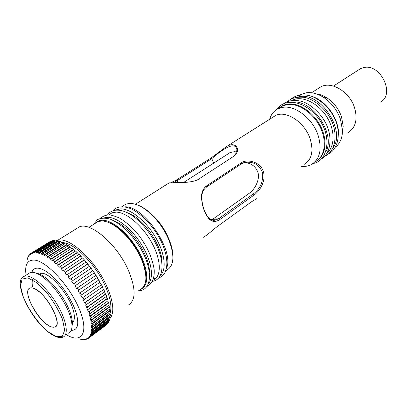 <?xml version="1.0" encoding="UTF-8"?>
<svg xmlns="http://www.w3.org/2000/svg" width="407" height="407" viewBox="0 0 407 407"><rect width="100%" height="100%" fill="white"/><g stroke="black" fill="none" stroke-linecap="round" stroke-linejoin="round"><path stroke-width="0.61" d="M235.195 151.496L229.975 152.594L226.109 155.143M244.566 162.434C252.772 163.441 257.483 167.933 258.694 175.916C257.763 183.822 254.289 189.85 248.28 193.997L214.403 218.05L211.33 219.765M212.21 220.09L212.622 219.739M52.091 327.075C40.334 324.944 20.706 290.277 30.159 288.039L32.27 287.942C43.732 288.919 64.454 325.229 54.752 327.07L52.091 327.075M220.304 219.215L254.217 194.922C260.455 190.451 266.473 179.767 263.1 170.915C260.241 162.006 247.222 158.679 241.483 162.673L206.542 185.902C202.874 188.685 201.216 192.826 201.567 198.326C202.177 205.988 204.334 212.418 208.048 217.613C211.401 222.115 215.486 222.649 220.304 219.215L219.429 218.116L216.387 219.795C213.136 221.011 210.292 220.009 207.84 216.794C204.375 211.981 202.365 205.983 201.811 198.789C201.485 193.62 203.078 189.703 206.583 187.037L241.483 163.787L244.042 162.576C253.317 161.075 259.524 164.606 262.668 173.163C263.181 182.051 260.083 188.955 253.368 193.874L219.429 218.116L214.403 218.05M109.976 313.461L110.277 312.54M110.317 312.398C111.956 305.708 110.058 296.449 104.619 284.62C94.933 263.619 74.573 243.381 63.065 242.638M57.046 240.674L57.184 240.629C67.786 235.561 94.256 258.801 106.156 284.844C113.787 302.055 114.83 313.548 109.28 319.322M76.394 228.719L79.314 226.908C90.354 221.55 116.697 243.925 128.057 269.531C136.142 288.822 136.086 300.753 127.89 305.316M269.607 119.287C271.123 114.26 274.028 110.714 278.327 108.649L282.748 107.351C295.029 105.082 312.342 118.305 317.943 134.783C322.313 149.181 320.07 159.132 311.218 164.637C308.313 166.127 305.057 166.697 301.445 166.356M272.685 117.338L275.529 115.537C285.928 110.022 304.421 121.927 309.976 138.344C313.848 150.905 311.935 159.569 304.238 164.336M256.98 198.54L251.791 201.592L218.137 225.905C214.977 228.047 207.743 234.905 203.424 237.256M135.47 204.212L169.185 182.87L181.563 182.453C186.894 182.606 195.915 181.359 198.702 179.095L233.796 156.257L235.76 154.563C240.669 148.535 235.068 141.565 226.969 146.266L210.841 158.14L176.083 180.215L170.879 182.672M342.445 132.336L343.203 126.262L341.442 116.519C338.451 108.41 333.486 102.106 326.551 97.604C323.163 95.518 319.785 94.282 316.402 93.88M335.388 147.171C340.048 143.478 342.414 137.902 342.496 130.449L340.435 119.119C336.94 109.666 331.156 102.315 323.082 97.059C317.078 93.422 311.335 92.018 305.845 92.842L299.979 94.943M318.137 88.563L321.042 86.722C331.634 81.029 349.567 91.845 354.487 107.468C357.875 119.444 355.652 127.89 347.817 132.814M173.58 182.56L177.05 180.754L211.803 158.638C220.487 150.86 235.948 139.535 236.91 150.178L235.312 155.042M172.934 257.031C173.046 251.44 171.54 245.085 168.422 237.958L164.036 229.634L158.542 221.759C151.699 213.324 144.755 207.748 137.714 205.031M338.487 134.625C339.382 119.78 326.607 101.094 312.505 96.601M279.4 107.977L282.677 105.922L287.103 104.614C298.234 102.818 313.258 112.846 320.233 127.208C327.304 141.539 324.817 156.822 315.354 161.615M123.173 205.845L125.972 204.095L130.011 203.337C138.777 203.698 148.143 209.864 158.114 221.84C162.261 227.096 165.649 232.651 168.279 238.517C174.934 255.189 174.354 265.796 166.534 270.345M166.646 267.867C174.349 250.442 143.681 205.591 124.934 206.832M95.391 223.255L98.062 221.581L101.984 220.95C109.127 221.347 117.18 226.302 126.139 235.811C133.644 244.18 139.245 253.291 142.938 263.141C147.629 277.376 146.678 286.223 140.069 289.677M145.92 278.281C146.21 273.774 145.258 268.467 143.076 262.373C139.489 252.798 134.051 243.951 126.76 235.821C120.207 228.77 113.94 224.237 107.957 222.232M71.215 330.362C77.427 330.418 79.197 325.03 76.536 314.199C73.397 302.508 63.406 286.528 53.342 277.162C47.573 271.805 42.623 268.824 38.492 268.228C35.099 267.857 32.891 269.205 31.873 272.278M26.084 275.178C24.547 264.825 27.33 259.798 34.432 260.104C46.688 260.999 70.09 286.314 79.513 309.569C89.194 332.885 81.659 344.236 66.341 334.64M81.929 339.458L85.378 339.509L86.34 339.285L85.612 339.148L86.625 338.766L87.357 338.909L88.182 338.461L87.429 338.334L88.283 337.703L89.036 337.83L106.598 324.801L89.718 337.164L88.95 337.047L89.632 336.167L90.405 336.284L108.043 323.209L108.603 322.303L90.929 335.399L90.145 335.302L90.644 334.178L91.433 334.274L109.152 321.164L109.549 320.055L91.794 333.175L90.995 333.104L91.305 331.746L92.109 331.822L109.91 318.686L110.139 317.374L92.297 330.52L91.494 330.479L91.606 328.897L92.414 328.942L110.302 315.791L110.358 314.296L92.43 327.447L91.616 327.442L91.529 325.651L92.343 325.661L110.322 312.51L110.2 310.846L92.18 323.997L91.366 324.023L91.076 322.049L91.89 322.018L109.956 308.872L109.656 307.056L91.544 320.197L90.736 320.263L90.242 318.121L91.056 318.055L109.213 304.929L108.735 302.981L90.532 316.091L89.733 316.203L89.041 313.919L89.84 313.807L108.089 300.712L107.438 298.657L89.143 311.731L88.36 311.894L87.474 309.493L88.263 309.33L106.603 296.276L105.779 294.134L87.398 307.163L86.63 307.377L85.562 304.889L86.33 304.675L104.757 291.677L103.78 289.479L85.312 302.447L84.564 302.711L83.323 300.168L102.584 286.971L101.455 284.737L82.183 297.955L80.79 295.39L100.102 282.214L98.84 279.98L79.523 293.172L77.991 290.618L97.344 277.462L95.966 275.259L76.608 288.421L74.954 285.907L94.343 272.792L92.862 270.64L73.484 283.76L71.729 281.323L91.143 268.249L92.669 270.772M84.564 339.382L84.224 339.636M86.956 338.833L86.34 339.285M89.718 337.164L88.182 338.461M88.95 337.047L90.049 336.233M90.145 335.302L108.257 321.896L108.603 322.303M90.995 333.104L109.193 319.668L109.549 320.055M109.335 319.103L109.193 319.668M91.494 330.479L109.773 317.017L110.139 317.374M109.865 316.112L109.773 317.017M91.616 327.442L109.987 313.975L110.358 314.296M109.961 312.769L109.987 313.975M91.366 324.023L109.829 310.561L110.2 310.846M109.651 309.101L109.829 310.561M90.736 320.263L109.29 306.817L109.656 307.056M108.939 305.123L109.29 306.817M89.733 316.203L108.379 302.783L108.735 302.981M107.845 300.89L108.379 302.783M88.36 311.894L107.097 298.504L107.438 298.657M106.369 296.444L107.097 298.504M86.63 307.377L105.459 294.037L105.779 294.134M104.543 291.829L105.459 294.037M84.564 302.711L103.78 289.479M102.376 287.113L103.48 289.433M82.183 297.955L101.455 284.737M99.903 282.351L101.185 284.747M79.523 293.172L98.84 279.98M97.146 277.599L98.601 280.041M76.608 288.421L95.966 275.259M94.149 272.924L95.757 275.371M71.729 281.323L90.97 268.417M91.143 268.249L89.581 266.178L70.182 279.253L68.351 276.923L68.941 276.399L87.775 263.894L89.377 266.31M68.351 276.923L87.642 264.112M87.775 263.894L86.152 261.935L66.748 274.959L64.866 272.761L65.415 272.191L84.29 259.788L85.943 262.067M64.866 272.761L84.193 260.053M84.29 259.788L82.626 257.957L63.227 270.925L61.32 268.89L61.828 268.279L80.734 255.978L82.412 258.099M61.32 268.89L80.678 256.283M80.734 255.978L79.05 254.304L60.134 266.56L59.666 267.206L57.753 265.359L58.221 264.713L77.142 252.508L78.821 254.451M57.753 265.359L77.132 252.859M77.142 252.508L75.463 251.012L56.537 263.166L56.105 263.848L54.212 262.21L54.645 261.528L73.57 249.425L75.219 251.17M54.212 262.21L73.601 249.806M73.57 249.425L71.917 248.122L52.986 260.175L52.595 260.887L50.748 259.473L51.134 258.766L70.065 246.759L71.647 248.29M50.748 259.473L70.126 247.171M70.065 246.759L68.447 245.66L49.527 257.621L49.176 258.359L47.39 257.188L47.746 256.456L66.656 244.541L66.758 244.978L68.152 245.848M47.39 257.188L66.758 244.978M66.656 244.541L65.105 243.661L46.205 255.53L45.884 256.283L44.19 255.367L44.505 254.614L63.395 242.791L63.533 243.244L64.769 243.874M44.19 255.367L63.533 243.244M63.395 242.791L61.925 242.134L43.05 253.922L42.771 254.685L41.178 254.029L41.458 253.266L60.312 241.524L60.485 241.992L61.523 242.389M41.178 254.029L60.485 241.992M60.312 241.524L58.939 241.097L40.105 252.803L39.855 253.576L38.39 253.179L38.64 252.411L57.448 240.751L57.652 241.224L58.44 241.412M38.39 253.179L57.652 241.224M57.448 240.751L56.186 240.557L37.398 252.187L37.179 252.956L35.852 252.828L36.07 252.06L54.828 240.466L55.51 240.975M35.852 252.828L55.062 240.944M54.828 240.466L53.688 240.501L34.961 252.07L34.768 252.833L33.588 252.971L33.786 252.208L52.478 240.669L52.717 241.107M33.588 252.971L34.946 252.131M52.478 240.669L51.475 240.934L32.814 252.442L32.641 253.2L31.624 253.592L31.797 252.833L50.524 241.519M31.624 253.592L32.702 252.925M31.797 252.833L30.973 253.296L30.82 254.039L29.976 254.675L30.128 253.937L30.947 253.434M50.422 241.356L31.247 253.129M30.128 253.937L28.653 256.212L28.795 255.489L29.36 255.138M28.795 255.489L28.037 257.316M27.798 257.463L27.172 259.824M27.142 259.839L27.076 260.231M33.786 252.208L32.814 252.442M36.07 252.06L34.961 252.07M38.64 252.411L37.398 252.187M41.458 253.266L40.105 252.803M44.505 254.614L43.05 253.922M47.746 256.456L46.205 255.53M51.134 258.766L49.527 257.621M54.645 261.528L52.986 260.175M58.221 264.713L56.537 263.166M61.828 268.279L60.134 266.56M65.415 272.191L63.736 270.314M68.941 276.399L67.297 274.389M72.354 280.85L70.767 278.734M75.616 285.485L74.11 283.287M78.683 290.247L77.269 287.998M81.512 295.075L80.215 292.801M84.071 299.903L82.906 297.639M86.33 304.675L85.312 302.447M88.263 309.33L87.398 307.163M89.84 313.807L89.143 311.731M91.056 318.055L90.532 316.091M91.89 322.018L91.544 320.197M92.343 325.661L92.18 323.997M92.414 328.942L92.43 327.447M92.109 331.822L92.297 330.52M91.433 334.274L91.794 333.175M90.405 336.284L90.929 335.399M80.662 339.301L81.853 339.514M28.261 273.794L30.194 272.568C34.315 271.403 40.069 274.186 47.461 280.916C57.56 290.242 67.725 306.481 70.808 318.132C72.965 326.592 72.141 331.619 68.325 333.211M72.008 326.124C72.655 323.56 72.4 320.126 71.24 315.822C68.371 304.935 58.908 289.82 49.481 281.12C44.271 276.317 39.81 273.646 36.101 273.117M32.479 286.467C31.832 282.804 32.092 280.082 33.262 278.307M38.507 291.234C50.855 300.361 62.073 325.646 54.67 327.05C52.488 327.701 49.506 326.511 45.737 323.484C33.695 314.184 22.716 289.759 30.082 288.024C32.117 287.408 34.926 288.482 38.507 291.234M38.802 274.379L40.023 273.713C48.062 269.5 71.459 296.51 73.972 313.298C74.883 318.462 74.166 321.749 71.835 323.153M326.969 153.261C334.615 146.708 335.241 131.726 327.884 118.722C320.589 105.693 306.675 97.176 296.194 98.901L291.193 100.509M161.945 262.637C162.693 246.306 143.462 218.116 128.119 213.034M153.307 280.006C161.584 276.577 161.365 260.205 151.959 243.01C142.643 225.799 126.297 212.011 116.005 212.139L112.027 212.83L109.285 214.55M149.369 271.744C149.898 255.362 130.291 226.613 114.988 221.327M358.328 70.06L360.612 68.595L363.822 67.542C380.937 63.344 395.629 95.345 380.001 102.31M214.982 220.192L214.81 219.775M170.843 245.253L167.964 236.859C164.403 228.917 159.554 221.952 153.424 215.964M241.483 163.787L241.483 162.673M206.542 185.902L206.583 187.037M248.28 193.997L253.368 193.874L254.217 194.922M177.793 182.504L177.05 180.754L176.083 180.215M213.639 163.161L211.803 158.638L210.841 158.14M24.405 276.241C12.134 279.736 29.156 317.139 47.904 331.72C54.024 336.625 58.99 338.451 62.795 337.2C69.287 335.139 66.438 319.164 55.993 302.599C45.63 286.009 30.774 273.88 24.405 276.241L30.194 272.568M47.502 331.369C37.79 322.807 28.337 309.361 23.118 296.728L20.498 285.938L22.085 279.131L27.768 277.833L36.569 282.575L46.719 292.577C53.465 301.317 58.715 310.22 62.464 319.281L64.682 330.184L62.373 336.299L56.197 336.63L47.502 331.369M332.753 148.27C346.586 131.517 320.741 91.631 299.282 96.724L297.919 96.993M325.803 151.836C336.177 134.285 312.083 98.86 291.997 102.111M315.099 161.803C325.091 157.509 328.169 142.155 321.194 127.452C314.331 112.714 298.952 102.259 287.586 104.116C284.228 104.64 281.379 106.003 279.044 108.196M160.511 275.244C166.86 269.52 164.871 252.884 155.286 236.864C145.767 220.823 130.55 208.715 120.752 208.857L116.071 209.864M148.606 283.425C154.136 277.223 151.409 260.633 141.707 244.892C132.056 229.136 117.267 217.313 107.809 217.287L104.024 217.882M140.578 289.438C149.059 286.508 148.881 270.065 139.26 252.386C129.741 234.697 113.044 220.258 102.732 220.233C99.735 220.192 97.359 221.133 95.609 223.051M320.075 94.643L319.403 95.075M230.367 152.406L183.725 182.397M216.371 219.8L211.447 219.724M57.184 240.629L79.314 226.908M227.111 146.194L275.529 115.537M326.551 97.604L323.082 97.059M343.203 126.262L342.496 130.449M311.508 92.76L321.042 86.722M207.84 216.794L208.048 217.613M201.811 198.789L201.567 198.326M235.76 154.563L235.526 154.823M300.269 94.902L301.404 94.19M278.327 108.649L282.677 105.922M158.542 221.759L158.114 221.84M168.422 237.958L168.279 238.517M122.039 206.558L125.972 204.095M126.76 235.821L126.139 235.811M143.076 262.373L142.938 263.141M88.874 227.335L98.062 221.581M49.481 281.12L47.461 280.916M71.24 315.822L70.808 318.132M38.899 274.435L40.023 273.713M328.195 153.988C338.283 149.771 342.333 131.339 333.165 115.588C328.184 106.593 318.111 97.68 308.623 95.38C301.088 94.251 295.207 95.492 290.974 99.099M324.781 156.151C335.251 151.943 339.123 133.354 329.762 117.45C324.567 108.303 314.443 99.598 304.96 97.456C297.4 96.53 291.646 97.868 287.698 101.465M291.758 100.234L291.361 100.483M321.494 158.883C330.57 153.729 333.318 136.645 325.066 121.912C320.747 113.685 310.963 104.172 301.755 101.374C294.398 99.695 288.461 100.402 283.944 103.51M313.075 163.487C326.485 161.716 332.539 139.642 320.289 121.052C308.414 102.656 286.248 95.777 276.541 109.615M153.658 278.373L155.423 278.408M158.842 277.818C169.516 274.567 169.617 255.525 158.521 236.35C151.994 225.005 140.405 212.907 130.51 208.552C122.929 205.749 117.119 206.385 113.08 210.46M152.533 281.329C164.453 279.548 165.354 260.022 153.739 239.906C148.631 231.145 140.507 221.601 132.423 215.685C121.617 208.435 111.894 208.399 107.484 215.018M112.027 212.83L108.638 214.952M147.105 286.345C151.75 284.172 154.543 278.897 154.228 270.019C152.218 256.741 146.128 243.997 135.958 231.787C130.55 225.961 125.046 221.372 119.444 218.01C114.113 215.822 110.607 214.804 108.923 214.952C105.596 215.059 102.89 216.142 100.799 218.203M138.665 290.705C151.831 290.573 153.363 270.421 140.954 248.982C137.245 242.796 132.575 236.66 126.938 230.576C121.281 225.371 115.751 221.571 110.348 219.18C105.22 217.74 100.89 217.918 97.354 219.709L93.671 224.328M333.435 86.07L360.612 68.595"/></g></svg>
